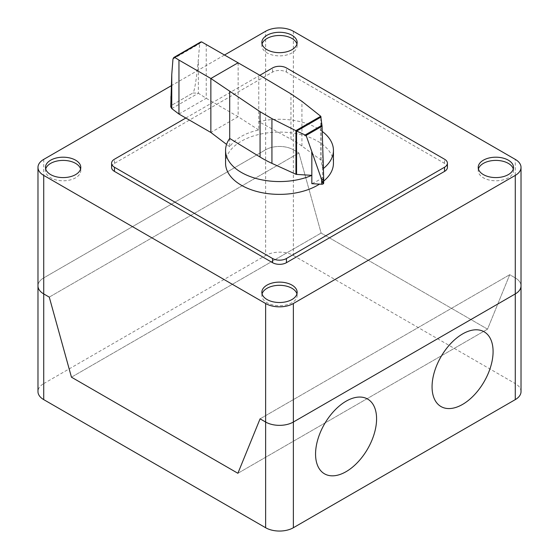 <?xml version="1.0" encoding="UTF-8"?>
<svg xmlns="http://www.w3.org/2000/svg" width="559" height="559" viewBox="0 0 559 559"><rect width="100%" height="100%" fill="white"/><g stroke="black" fill="none" stroke-linecap="round" stroke-linejoin="round"><path stroke-width="0.42" stroke-dasharray="2.79 2.1" d="M229.707 138.45L229.707 146.772C235.584 138.52 245.268 132.923 258.768 129.995L258.768 74.675M322.236 131.421A53.937 31.143 0 0 0 317.645 128.395A53.937 31.143 0 0 0 258.768 121.666L290.953 139.198A114.644 66.186 180 0 1 301.93 146.053L320.824 159.909A1.146 0.664 180 0 1 321.062 160.23L322.676 169.084L322.676 177.413A53.937 31.143 180 0 1 311.831 183.673M225.563 163.228A53.937 31.143 180 0 1 258.859 134.46A53.937 31.143 180 0 1 317.645 141.21A53.937 31.143 180 0 1 333.443 163.228M178.957 114.057L206.243 98.3L206.243 44.329M238.141 62.741L238.141 116.719L206.243 98.3L198.354 93.227L192.939 92.983C194.343 92.542 196.88 76.758 198.354 59.261L199.696 43.595L200.527 42.065M170.733 96.386C170.754 102.479 171.131 105.392 171.872 105.134L192.939 92.976L171.872 105.148L170.733 106.839M258.768 129.995L238.141 116.719L210.862 132.469M229.707 146.772L226.577 144.404M321.062 160.23L321.062 116.817M322.676 177.413L323.647 183.01L323.647 177.252M323.661 181.109A53.937 31.143 180 0 1 319.51 184.114M322.676 145.186L322.676 169.084A53.937 31.143 0 0 0 323.382 168.525M447.417 167.393A9.803 5.66 0 0 0 444.545 163.389L286.432 72.104A9.803 5.66 0 0 0 272.568 72.104L114.455 163.389A9.803 5.66 0 0 0 111.583 167.393M185.826 118.019L259.816 75.304M262.066 293.915A17.65 10.195 0 0 0 261.85 295.515A17.65 10.195 0 0 0 272.743 304.928A17.65 10.195 0 0 0 291.987 302.719A17.65 10.195 0 0 0 297.15 295.515A17.65 10.195 0 0 0 296.934 293.915M478.434 168.993A17.65 10.195 0 0 0 478.211 170.6A17.65 10.195 0 0 0 483.381 177.804A17.65 10.195 0 0 0 508.348 177.804A17.65 10.195 0 0 0 513.518 170.6A17.65 10.195 0 0 0 513.302 168.993M45.705 168.993A17.65 10.195 0 0 0 45.482 170.6A17.65 10.195 0 0 0 56.382 180.012A17.65 10.195 0 0 0 75.619 177.804A17.65 10.195 0 0 0 80.789 170.6A17.65 10.195 0 0 0 80.573 168.993M262.066 44.077A17.65 10.195 0 0 0 261.85 45.677A17.65 10.195 0 0 0 267.02 52.888A17.65 10.195 0 0 0 291.987 52.888A17.65 10.195 0 0 0 297.15 45.677A17.65 10.195 0 0 0 296.934 44.077M293.37 31.269L293.37 149.777A19.614 11.327 0 0 0 265.63 149.777A19.614 11.327 180 0 1 293.37 149.777L298.918 152.984L321.111 233.061L487.546 329.146L509.731 274.7L515.279 277.9L509.731 274.7L487.546 329.146L321.111 233.061L298.918 152.984L293.37 149.777L293.37 255.477A19.614 11.327 0 0 0 265.63 255.477L265.63 31.269M171.026 85.883L224.627 54.943M43.721 159.385L43.721 277.9L265.63 149.777L43.721 277.9A19.614 11.327 0 0 0 37.977 285.908A19.614 11.327 180 0 1 43.721 277.9L43.721 383.6A19.614 11.327 0 0 0 37.977 391.607M521.023 285.908A19.614 11.327 0 0 0 515.279 277.9A19.614 11.327 180 0 1 521.023 285.908M237.889 473.284L487.546 329.146L237.889 473.284M71.461 377.192L321.111 233.061L71.461 377.192M260.082 418.831L509.731 274.7L260.082 418.831M49.269 297.115L298.918 152.984L49.269 297.115M43.721 383.6L265.63 255.477M293.37 255.477L515.279 383.6L515.279 159.385M521.023 391.607A19.614 11.327 0 0 0 515.279 383.6M171.753 108.579L198.354 93.227L198.354 59.261M172.976 59.016L199.696 43.595M320.824 159.909L320.824 116.356M301.93 146.053L301.93 101.333M290.953 139.198L290.953 93.87M444.545 163.389L444.545 159.224M114.455 163.389L114.455 159.224M272.568 72.104L272.568 67.939M286.432 72.104L286.432 67.939M261.85 292.308L261.85 295.515M478.211 167.393L478.211 170.6M45.482 167.393L45.482 170.6M297.15 42.477L297.15 45.677M261.85 42.477L261.85 45.677M80.789 167.393L80.789 170.6M513.518 167.393L513.518 170.6M297.15 292.308L297.15 295.515"/><path stroke-width="0.84" d="M296.563 174.415A1.16 0.671 180 0 1 295.942 174.275L271.94 163.368A114.644 66.186 180 0 1 260.068 157.03L229.707 138.45A53.937 31.143 0 0 0 225.563 150.42A53.937 31.143 0 0 0 241.362 172.438A53.937 31.143 0 0 0 311.831 175.344L296.563 174.415L296.563 131.009L295.837 130.645L320.74 116.265L322.075 126.229L323.647 177.252L323.158 183.876M319.51 184.114A53.937 31.143 180 0 1 241.362 185.253A53.937 31.143 180 0 1 225.563 163.228L225.563 150.42M201.61 41.883L174.729 57.402L173.744 57.535L200.527 42.065L201.61 41.883L258.768 74.675L290.953 93.87L301.93 101.333L320.74 116.265M173.744 57.535L172.976 59.016L171.767 74.424L170.733 106.839L171.767 108.593L178.957 114.057L178.957 60.079L174.729 57.402M295.837 130.645L271.94 118.648L260.068 111.702L210.862 78.491L210.862 132.469L178.957 114.057M238.141 62.741L210.862 78.491L178.957 60.079M210.862 132.469L226.577 144.404M311.831 151.447L311.831 183.673L321.663 184.239A1.887 1.09 0 0 0 323.06 183.953A1.887 1.09 0 0 0 323.158 183.897L306.122 135.439L296.563 131.009M296.745 131.058L321.09 117.006M305.473 134.803L322.005 125.258M322.11 179.9L323.633 179.02M321.663 184.239L321.663 178.866M323.158 183.897A1.887 1.09 0 0 0 323.661 183.156A1.887 1.09 0 0 0 323.647 183.01M229.707 138.45L229.707 91.452M323.382 168.525A53.937 31.143 0 0 0 333.443 150.42L333.443 163.228A53.937 31.143 180 0 1 323.661 181.109M333.443 150.42A53.937 31.143 0 0 0 322.236 131.421M259.816 75.304L272.568 67.939A9.803 5.66 180 0 1 286.432 67.939L444.545 159.224A9.803 5.66 180 0 1 447.417 163.228A9.803 5.66 180 0 1 444.545 167.232L286.432 258.517A9.803 5.66 180 0 1 272.568 258.517L114.455 167.232A9.803 5.66 180 0 1 111.583 163.228A9.803 5.66 180 0 1 114.455 159.224L185.826 118.019M111.583 163.228L111.583 167.393A9.803 5.66 0 0 0 114.455 171.396L272.568 262.681A9.803 5.66 0 0 0 286.432 262.681L444.545 171.396A9.803 5.66 0 0 0 447.417 167.393L447.417 163.228M296.934 293.915A17.65 10.195 0 0 0 291.987 288.304A17.65 10.195 0 0 0 267.02 288.304A17.65 10.195 0 0 0 262.066 293.915M291.987 299.519A17.65 10.195 180 0 1 267.02 299.519A17.65 10.195 180 0 1 261.85 292.308A17.65 10.195 180 0 1 267.02 285.104A17.65 10.195 180 0 1 286.257 282.896A17.65 10.195 180 0 1 297.15 292.308A17.65 10.195 180 0 1 291.987 299.519M513.302 168.993A17.65 10.195 0 0 0 508.348 163.389A17.65 10.195 0 0 0 490.418 160.901A17.65 10.195 0 0 0 478.434 168.993M483.381 174.604A17.65 10.195 180 0 1 478.211 167.393A17.65 10.195 180 0 1 483.381 160.188A17.65 10.195 180 0 1 508.348 160.188A17.65 10.195 180 0 1 513.518 167.393A17.65 10.195 180 0 1 502.618 176.812A17.65 10.195 180 0 1 483.381 174.604M80.573 168.993A17.65 10.195 0 0 0 75.619 163.389A17.65 10.195 0 0 0 50.652 163.389A17.65 10.195 0 0 0 45.705 168.993M75.619 174.604A17.65 10.195 180 0 1 50.652 174.604A17.65 10.195 180 0 1 45.482 167.393A17.65 10.195 180 0 1 50.652 160.188A17.65 10.195 180 0 1 69.896 157.98A17.65 10.195 180 0 1 80.789 167.393A17.65 10.195 180 0 1 75.619 174.604M296.934 44.077A17.65 10.195 0 0 0 284.95 35.986A17.65 10.195 0 0 0 267.02 38.473A17.65 10.195 0 0 0 262.066 44.077M267.02 35.273A17.65 10.195 180 0 1 291.987 35.273A17.65 10.195 180 0 1 297.15 42.477A17.65 10.195 180 0 1 291.987 49.681A17.65 10.195 180 0 1 272.743 51.896A17.65 10.195 180 0 1 261.85 42.477A17.65 10.195 180 0 1 267.02 35.273M224.627 54.943L265.63 31.269A19.614 11.327 180 0 1 293.37 31.269L515.279 159.385A19.614 11.327 180 0 1 521.023 167.393A19.614 11.327 180 0 1 515.279 175.4L293.37 303.523A19.614 11.327 180 0 1 265.63 303.523L43.721 175.4A19.614 11.327 180 0 1 37.977 167.393A19.614 11.327 180 0 1 43.721 159.385L171.026 85.883M265.63 303.523L265.63 422.031L260.082 418.831L265.63 422.031A19.614 11.327 0 0 0 293.37 422.031A19.614 11.327 180 0 1 265.63 422.031L265.63 527.731L43.721 399.615A19.614 11.327 0 0 1 37.977 391.607L37.977 285.908A19.614 11.327 0 0 0 43.721 293.915A19.614 11.327 180 0 1 37.977 285.908L37.977 167.393M265.63 527.731A19.614 11.327 0 0 0 293.37 527.731L293.37 422.031L515.279 293.915A19.614 11.327 0 0 0 521.023 285.908A19.614 11.327 180 0 1 515.279 293.915L515.279 399.615A19.614 11.327 0 0 0 521.023 391.607L521.023 167.393M237.889 473.284L71.461 377.192L49.269 297.115L43.721 293.915L49.269 297.115L71.461 377.192L237.889 473.284L260.082 418.831L237.889 473.284M293.37 527.731L515.279 399.615M293.37 303.523L293.37 422.031L515.279 293.915L515.279 175.4M493.087 351.569A43.155 24.91 120 0 0 447.319 347.481A43.155 24.91 120 0 0 447.319 408.503A43.155 24.91 120 0 0 493.087 351.569M376.584 418.831A43.155 24.91 120 0 0 330.816 414.743A43.155 24.91 120 0 0 330.816 475.765A43.155 24.91 120 0 0 376.584 418.831M171.767 108.593L171.767 74.424M306.122 135.439L322.075 126.229M260.068 157.03L260.068 111.702M295.942 174.275L295.942 130.722M271.94 163.368L271.94 118.648M444.545 171.396L444.545 167.232M286.432 262.681L286.432 258.517M272.568 262.681L272.568 258.517M114.455 171.396L114.455 167.232M43.721 399.615L43.721 175.4M323.661 183.156L323.661 178.083"/></g></svg>
